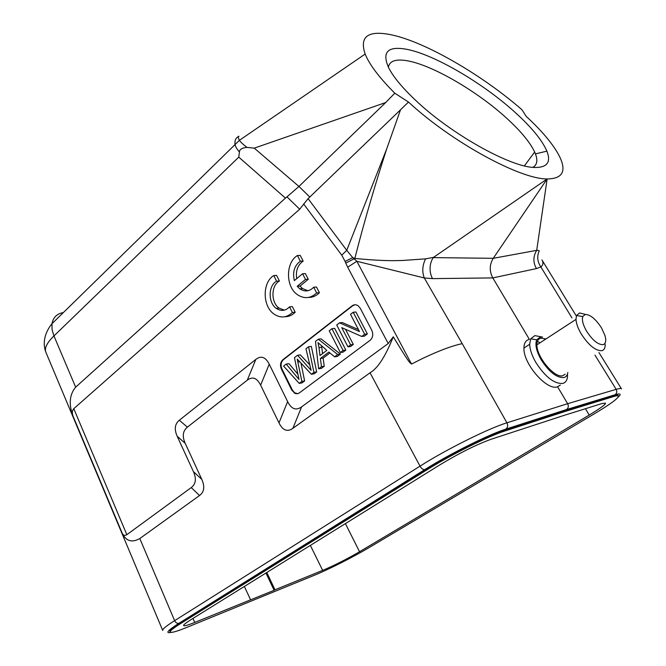 <?xml version="1.0" encoding="UTF-8"?>
<svg xmlns="http://www.w3.org/2000/svg" width="666" height="666" viewBox="0 0 666 666"><rect width="100%" height="100%" fill="white"/><g stroke="black" fill="none" stroke-linecap="round" stroke-linejoin="round"><path stroke-width="1" d="M390.95 34.732C424.991 41.708 481.934 74.817 521.969 109.748L526.215 116.367C542.349 131.327 553.421 144.614 559.423 156.235C566.758 171.195 562.662 178.763 547.144 178.946C520.179 179.345 451.29 141.841 408.491 102.048L394.796 93.19C379.295 77.647 369.405 64.594 365.151 54.038C359.44 36.988 367.507 30.453 389.36 34.424L390.95 34.74M534.673 167.474C547.169 167.666 551.24 162.221 546.894 151.149C542.149 140.193 531.501 127.223 514.935 112.229C482.592 82.842 433.483 54.063 406.027 49.176C387.52 46.004 381.751 52.239 388.711 67.865C393.306 76.823 402.048 87.429 414.951 99.684C450.324 133.691 510.789 167.441 534.673 167.474M547.144 178.946L536.704 250.349L493.248 258.316L547.144 178.946L433.541 257.367L425.624 258.849L402.422 260.481C393.007 260.722 387.745 260.905 369.63 259.732L354.828 258.458C364.319 221.279 374.475 186.78 386.58 149.226L346.736 250.333L308.1 198.659L400.507 109.815L386.58 149.226M400.507 109.815L408.491 102.048M425.624 258.849C422.361 265.309 421.919 271.678 424.292 277.963L356.851 261.28L352.714 257.617L346.736 250.333L341.758 255.186L345.121 261.463L352.714 257.617L354.828 258.458L345.762 263.112L347.677 267.191L356.851 261.28L411.53 364.052L422.361 358.583C438.961 350.691 452.247 345.712 462.229 343.656L424.292 277.963L432.517 278.621C428.671 271.478 429.72 262.72 433.291 257.609L433.541 257.367M433.291 257.609L493.248 258.316C489.41 264.677 489.26 271.204 492.807 277.913L536.463 268.581L540.875 266.933C542.99 265.176 543.464 263.037 542.299 260.514L541.949 259.915M536.463 268.581C532.966 262.487 533.05 256.41 536.704 250.349M571.961 317.923L540.875 266.933C537.32 261.696 536.788 256.302 539.277 250.766L536.788 250.15M560.347 385.023L557.592 386.788L567.648 403.688C568.806 406.152 568.431 408.1 566.525 409.557L615.026 394.772C620.521 393.165 621.578 393.939 618.198 397.103M432.517 278.621L492.807 277.913L529.362 339.352C525.815 340.184 524 343.107 523.934 348.118C523.201 363.811 546.994 391.092 557.592 386.788M537.42 341.292L539.96 342.848M567.549 374.975C567.574 379.628 566.008 382.442 562.862 383.416C554.312 384.032 545.288 377.023 535.797 362.379C531.909 355.569 529.87 349.517 529.686 344.222L530.694 338.811L534.84 335.622L542.049 336.996M544.996 338.644L545.704 339.111M567.832 372.485C567.415 375.241 566.133 376.931 563.994 377.539C556.776 378.005 549.159 372.069 541.142 359.715C536.355 351.09 534.89 344.447 536.754 339.802L540.226 337.088L542.615 337.063M565.184 374.184L562.887 375.657C554.836 378.729 536.48 356.984 536.904 344.838C536.904 341.009 538.228 338.794 540.875 338.195L545.887 338.986M618.115 395.429L618.048 395.321C617.632 394.83 616.025 395.013 613.22 395.862L564.602 410.722L503.779 430.394C487.837 435.331 449.658 454.37 426.407 469.039L180.619 622.618C172.994 627.422 169.422 630.344 169.888 631.385L170.171 632.009M621.553 388.911L621.42 388.744C620.87 388.27 619.114 388.469 616.158 389.344L567.648 403.688L506.934 422.81C489.11 428.113 446.012 449.558 420.013 466.15L174.609 620.67C166.358 625.89 162.387 629.137 162.704 630.411L162.72 630.444M309.906 197.111L298.934 186.438L254.27 148.143L246.978 147.402C242.965 144.322 240.451 141.958 239.419 140.31C237.912 137.229 237.77 135.897 239.011 136.339M254.27 148.143L385.681 102.547L394.796 93.19M246.978 147.402C242.058 147.852 239.535 149.392 239.41 152.014C236.713 148.826 235.24 146.237 234.981 144.247C234.74 140.243 235.831 137.77 238.237 136.821M239.41 152.014L238.778 157.134L285.448 198.11L286.971 196.87L299.7 209.207L308.1 198.659M298.784 186.588L286.971 196.87M298.934 186.438L385.681 102.547M285.448 198.11L75.666 387.162C69.439 394.613 68.598 404.345 73.118 416.358C71.92 413.153 72.136 410.597 73.784 408.683L299.7 209.207M171.104 632.4C164.952 633.599 167.599 630.544 179.062 623.234C177.256 623.692 175.766 622.835 174.609 620.67L139.81 538.536C131.976 542.948 126.124 541.208 122.253 533.333C123.285 535.422 124.817 535.872 126.84 534.69L191.25 487.579C195.854 484.065 196.578 478.746 193.431 471.645L177.198 436.255C174.101 429.312 174.808 423.976 179.321 420.246L255.836 359.407C261.08 355.369 265.551 356.959 269.231 364.177L287.637 401.623C291.35 409.099 296.004 410.855 301.59 406.884L388.228 343.514L393.265 336.796C409.399 363.128 408.932 361.854 411.53 364.052M299.284 392.957L370.096 340.326C372.918 337.695 373.476 334.349 371.778 330.278L360.264 308.266L358.283 305.869C356.185 304.412 354.129 304.395 352.123 305.819L282.834 359.748C280.353 362.179 279.887 365.301 281.418 369.13L291.825 390.209L295.188 393.506L297.502 393.748L299.284 392.957M284.365 310.14L279.137 308.158C270.787 302.622 270.954 285.364 279.429 281.019L276.59 275.408L273.768 275.558C262.171 282.401 262.404 306.368 274.076 314.119C280.544 318.373 286.655 317.832 292.399 312.504L289.552 306.851C285.481 310.972 281.077 311.488 276.323 308.4C267.973 302.847 268.123 285.548 276.606 281.185L273.768 275.558M285.048 316.708C288.844 316.716 292.224 315.226 295.196 312.237L292.349 306.601L289.552 306.851M296.695 278.638C295.579 270.737 297.735 264.893 303.163 261.105L300.233 255.419L297.436 255.511C285.572 262.579 285.539 286.571 297.302 294.58C304.079 299.117 310.531 298.568 316.65 292.94L313.711 287.213C309.382 291.558 304.728 292.091 299.758 288.794L297.202 286.272L305.494 279.437L302.58 273.743L294.339 280.602C292.407 272.011 294.414 265.551 300.358 261.214L297.436 255.511M308.566 297.427C312.62 297.477 316.242 295.912 319.422 292.732L316.483 287.021L313.711 287.213M302.58 273.743L305.369 273.593L308.283 279.27L300 286.089L302.547 288.603L307.992 290.726M139.81 538.536L199.542 495.529C204.246 491.991 204.995 486.605 201.781 479.37L193.431 471.645M393.265 336.796C385.522 356.302 377.788 368.298 370.055 372.785L292.882 428.346C287.321 432.234 282.692 430.411 278.987 422.877L260.631 385.156C256.959 377.88 252.514 376.223 247.286 380.178L187.404 427.131C182.792 430.902 182.068 436.305 185.223 443.365L201.781 479.37M162.704 630.411L45.837 352.147C44.322 348.06 47.028 342.657 53.954 335.939L75.666 387.162M297.785 393.681L294.647 392.807L292.399 390.11L281.993 369.047C280.461 365.218 280.935 362.096 283.408 359.673L352.68 305.769L354.986 304.762M318.648 368.814L321.395 368.381L324.217 366.267L323.135 358.075L320.379 358.483L321.47 366.691L318.648 368.814L315.476 341.433L318.34 339.219L337.695 354.52L334.59 356.843L328.854 352.064L320.379 358.483M329.911 352.947L323.135 358.075M318.34 339.219L321.095 338.869L340.426 354.121L337.329 356.443L334.59 356.843M345.496 329.287L353.321 344.455L350.666 346.453L347.943 346.828L350.607 344.83L341.75 327.63L361.746 336.463L364.66 334.274L353.205 312.262L350.524 314.335L359.474 331.576L339.535 322.835L336.721 325.008L347.943 346.828M353.205 312.262L355.927 311.996L367.366 333.941L364.452 336.114L361.746 336.463M339.535 322.835L342.266 322.535L358.458 329.612M334.69 328.38L345.829 350.075L343.073 352.139L340.351 352.53L343.098 350.458L331.943 328.696L334.69 328.38M308.591 346.753L311.355 346.387L316.683 371.911L314.152 373.817L311.388 374.259L297.227 359.082L301.865 381.41L299.225 383.391L283.591 366.075L286.18 364.069L299.001 379.454L294.464 357.667L297.569 355.269L311.114 370.321L305.96 348.784L308.591 346.753L313.927 372.352L311.388 374.259M309.74 364.785L300.341 354.886L297.569 355.269M297.752 374.042L288.969 363.661L286.18 364.069M300.982 363.128L304.628 380.952L301.989 382.925L299.225 383.391M324.217 366.267L321.47 366.691M318.981 347.569L319.971 355.577L326.831 350.366L317.99 342.632L318.981 347.569L321.736 347.194L321.545 345.879M340.426 354.121L337.695 354.52M322.535 353.629L321.736 347.194M353.321 344.455L350.607 344.83M367.366 333.941L364.66 334.274M345.829 350.075L343.098 350.458M331.943 328.696L329.229 330.794L340.351 352.53M304.628 380.952L301.865 381.41M316.683 371.911L313.927 372.352M279.429 281.019L276.606 281.185M295.196 312.237L292.399 312.504M303.163 261.105L300.358 261.214M308.283 279.27L305.494 279.437M300 286.089L297.202 286.272M319.422 292.732L316.65 292.94M426.848 469.88C450.108 455.228 488.303 436.18 504.237 431.21L565.026 411.48L613.619 396.553C616.425 395.704 618.031 395.512 618.448 395.995C618.664 398.11 610.564 404.087 594.139 413.927L368.939 547.677C353.829 556.701 328.987 569.288 314.868 575.066L186.363 627.58C176.573 631.526 171.187 633.033 170.213 632.092C169.738 631.06 173.318 628.138 180.952 623.343L426.848 469.88L426.407 469.039M266.808 572.494L274.975 589.785L322.66 570.379C334.49 565.384 346.786 559.165 359.548 551.731L589.21 415.068C601.04 407.875 606.426 403.887 605.369 403.096L601.748 403.613L562.72 415.825L491.508 439.127C476.864 444.347 459.59 452.955 439.685 464.968L191.067 619.596C185.506 623.151 183.058 625.124 183.708 625.524C183.666 626.39 187.346 625.357 194.738 622.444L274.109 590.309L265.95 573.018M274.975 589.785L274.109 590.309M564.602 410.722L565.026 411.48M250.549 599.733L244.364 586.446M532.9 167.349C537.079 164.927 537.928 160.439 535.447 153.896L534.665 152.023C530.019 142.266 520.662 130.977 506.585 118.148C477.072 91.109 431.884 64.785 406.843 60.706C395.704 58.833 389.543 60.989 388.37 67.174M585.447 314.427L579.587 312.953L576.49 315.559L575.99 319.389C576.257 323.51 577.955 328.271 581.077 333.683C588.536 345.213 595.462 350.882 601.848 350.691C604.204 350.041 605.311 347.902 605.161 344.272M603.08 344.655C597.985 344.763 592.465 340.226 586.505 331.035C582.975 324.783 581.734 319.955 582.783 316.55L585.223 314.46C590.334 314.56 595.779 319.072 601.556 328.005L604.978 335.572C606.41 340.759 605.777 343.789 603.08 344.655M594.954 355.111L616.158 389.344C617.24 391.575 616.866 393.39 615.026 394.772M179.062 623.234L424.858 469.572C449.159 454.229 489.194 434.274 505.81 429.137C507.783 427.564 508.158 425.457 506.934 422.81L462.229 343.656M505.81 429.137L566.525 409.557M303.638 203.963L341.758 255.186M345.121 261.463L345.762 263.112M347.677 267.191L388.228 343.514M126.84 534.69L73.784 408.683M122.253 533.333L73.118 416.358M191.25 487.579L199.542 495.529M370.055 372.785L420.013 466.15C421.528 468.689 423.135 469.838 424.858 469.572M292.882 428.346L301.59 406.884M287.637 401.623L278.987 422.877M260.631 385.156L269.231 364.177M255.836 359.407L247.286 380.178M187.404 427.131L179.321 420.246M177.198 436.255L185.223 443.365M63.353 312.562C56.993 313.661 53.205 317.374 51.99 323.709L52.056 329.62L53.954 335.939L238.778 157.134M291.825 390.209L292.399 390.11M352.68 305.769L352.123 305.819M282.834 359.748L283.408 359.673M281.993 369.047L281.418 369.13M297.902 362.021L299.7 361.755M503.779 430.394L504.237 431.21M613.619 396.553L613.22 395.862M180.619 622.618L180.952 623.343M194.738 622.444L192.957 618.423M585.522 408.841L589.21 415.068M359.548 551.731L345.404 523.601M310.356 545.404L322.66 570.379M536.754 339.802L530.694 338.811M529.686 344.222L523.934 348.118M598.95 352.547L621.42 388.744M542.299 260.514L575.923 315.343M45.829 352.139C41.708 341.134 46.429 330.428 51.99 323.709L239.419 140.31L365.159 54.054M294.072 392.915L294.647 392.807M279.137 308.158L276.323 308.4M302.547 288.603L299.758 288.794M618.448 395.995L618.048 395.321M535.447 153.896L546.894 151.149M524.4 165.876L534.665 152.023M575.99 319.389L536.938 344.822M582.783 316.55L576.49 315.559"/></g></svg>
